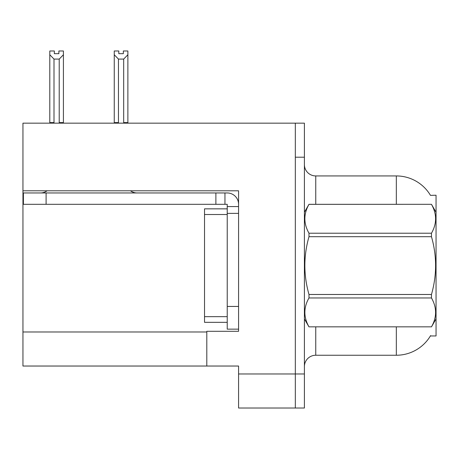 <?xml version="1.0" encoding="UTF-8"?>
<svg xmlns="http://www.w3.org/2000/svg" width="459" height="459" viewBox="0 0 459 459"><rect width="100%" height="100%" fill="white"/><g stroke="black" fill="none" stroke-linecap="round" stroke-linejoin="round"><path stroke-width="0.69" d="M22.95 190.801L238.577 190.801L238.577 306.446L227.228 306.446L227.228 329.143L238.577 329.143L238.577 306.446L238.577 331.3L206.802 331.3L206.802 366.03L22.95 366.03L22.95 123.161L295.326 123.161L295.326 408.017L238.577 408.017L238.577 373.97L295.326 373.97L295.326 408.017L304.403 408.017L304.403 373.97L295.326 373.97L295.326 157.207L304.403 157.207L304.403 373.97M206.802 366.03L238.577 366.03L238.577 373.97M430.479 195.368A39.721 39.721 0 0 0 396.329 175.935A39.721 39.721 0 0 1 430.479 195.368L436.05 195.224L436.05 335.954L430.393 335.954L430.594 335.615A39.721 39.721 0 0 1 396.329 355.243A39.721 39.721 0 0 0 430.393 335.954M304.403 366.598A11.349 11.349 0 0 1 315.752 355.243L396.329 355.243L396.329 326.871M396.329 204.307L396.329 175.935A39.721 39.721 0 0 1 430.393 195.224A39.721 39.721 0 0 0 396.329 175.935L315.752 175.935A11.349 11.349 0 0 1 304.403 164.586A11.349 11.349 0 0 0 315.752 175.935L315.752 204.307M295.326 123.161L304.403 123.161L304.403 157.207M124.234 123.161L123.678 122.593L123.678 59.085L118.462 59.085L114.257 54.759L114.257 50.983L118.801 50.983L118.801 53.674L123.339 53.674L118.801 53.674M123.339 53.674L123.339 50.983L127.877 50.983L127.877 54.759L123.678 59.085M123.678 122.593L127.877 122.593L127.877 123.161L127.877 54.759M118.462 59.085L118.462 122.593L117.9 123.161M118.462 122.593L114.257 122.593L114.257 54.759L114.257 123.161M58.878 53.674L54.334 53.674L58.878 53.674L58.878 50.983L63.417 50.983L63.417 54.759L59.217 59.085L54.001 59.085L54.001 122.593L49.796 122.593L49.796 54.759L54.001 59.085M49.796 54.759L49.796 50.983L54.334 50.983L54.334 53.674M54.001 122.593L53.439 123.161M63.417 54.759L63.417 122.593L59.217 122.593L59.217 59.085M59.773 123.161L59.217 122.593M63.417 122.593L63.417 123.161M114.257 54.759L114.257 122.593M47.082 190.801A11.349 11.349 0 0 1 40.426 192.958M130.465 190.801A11.349 11.349 0 0 0 137.121 192.958M238.577 206.573L227.228 206.573L227.228 204.307L23.403 204.307L23.403 192.958L227.228 192.958A11.349 11.349 0 0 1 238.577 204.312M227.228 329.143L238.577 329.143M224.956 204.307L224.956 192.958M238.577 213.383L227.228 213.383L227.228 206.573M227.228 306.446L227.228 208.845L204.53 208.845L204.53 322.333L227.228 322.333M215.879 204.307L215.879 192.958M436.05 212.247L431.466 204.307L308.987 204.341C303.497 213.928 303.497 223.556 308.987 233.224L308.987 236.701C303.491 255.91 303.491 275.171 308.987 294.477L308.987 297.954C303.497 307.541 303.497 317.175 308.987 326.842L431.466 326.842C436.957 317.249 436.957 307.622 431.466 297.954L308.987 297.954M308.987 233.224L431.466 233.224C436.957 223.636 436.957 214.009 431.466 204.341M431.466 233.224L431.466 236.701L308.987 236.701M308.987 294.477L431.466 294.477C436.962 275.171 436.962 255.91 431.466 236.701M431.466 294.477L431.466 297.954M436.05 318.93L431.466 326.871M304.403 212.247L308.987 204.307L431.466 204.307M304.403 318.93L308.987 326.871M308.987 326.842L431.466 326.842M22.95 331.983L206.802 331.983M315.752 326.871L315.752 355.243M304.627 211.863A11.349 1.968 -0 0 1 304.403 211.473M46.101 204.307L46.101 192.958M204.53 316.658L227.228 316.658M204.53 214.519L227.228 214.519"/></g></svg>
